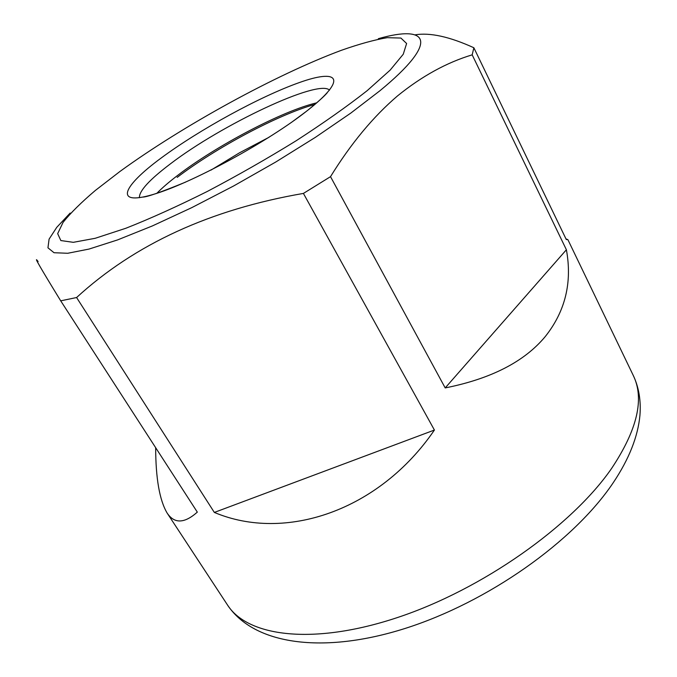 <?xml version="1.0" encoding="UTF-8"?>
<svg xmlns="http://www.w3.org/2000/svg" width="677" height="677" viewBox="0 0 677 677"><rect width="100%" height="100%" fill="white"/><g stroke="black" fill="none" stroke-linecap="round" stroke-linejoin="round"><path stroke-width="1.02" d="M565.964 238.879L567.893 239.666L566.26 239.489L473.858 47.754L472.182 54.845C446.693 62.521 421.796 76.213 397.501 95.922C373.239 116.672 350.906 143.583 330.52 176.655L303.414 193.419C210.437 209.438 134.825 244.143 76.586 297.533L60.71 300.833C40.298 267.576 32.758 254.484 38.107 261.55M316.76 102.828C283.045 110.596 216.141 145.758 177.425 175.58C169.005 182.003 162.158 187.901 156.869 193.275M472.182 54.845L566.395 249.762C572.37 282.385 565.32 311.327 545.247 336.579C524.396 361.679 491.045 378.798 445.195 387.921L330.52 176.655M303.414 193.419L434.414 430.047C379.145 510.932 285.102 542.294 214.338 512.43L76.586 297.533M60.71 300.833L197.32 512.125C184.372 523.6 174.302 523.888 167.092 512.997C159.552 500.193 155.744 478.419 155.659 447.692M415.145 34.84C430.03 32.386 449.604 36.693 473.858 47.754M434.414 430.047L214.338 512.43M445.195 387.921L566.395 249.762M633.198 375.312C638.843 387.193 641.094 400.513 639.943 415.28C637.954 436.572 629.06 459.04 613.26 482.676C573.605 541.82 487.719 602.217 405.201 628.417C323.09 654.49 253.858 644.775 227.43 604.883C247.367 636.507 312.749 645.748 397.611 617.492C482.337 589.413 571.921 526.004 611.585 468.459C637.446 429.573 644.648 398.525 633.198 375.312L567.893 239.666M119.905 171.501L95.389 190.415C81.299 202.372 70.526 213.018 63.079 222.352L57.672 233.624L60.845 240.555L73.285 242.324L95.169 238.304L125.905 228.242C150.37 218.595 177.467 206.35 207.179 191.515C237.534 175.546 267.178 158.638 296.103 140.791C323.564 123.019 347.267 106.297 367.196 90.642L390.13 70.137L403.255 54.236L406.615 43.506L400.919 38.056L387.286 37.675C374.762 39.748 359.521 43.937 341.555 50.242C276.03 74.546 182.951 125.66 119.905 171.501M378.341 38.691C428.524 24.33 440.245 41.162 379.882 90.777L350.796 113.093L315.465 137.296L275.657 162.074L233.59 185.997L191.676 207.687L152.317 225.957L117.57 239.92L89.034 249.068L67.7 253.274L54.025 252.724L47.957 247.824L49.082 239.15L56.75 227.345L70.163 213.052M329.496 90.143C318.622 78.65 221.396 124.78 170.494 163.792C149.465 179.667 139.107 190.965 139.411 197.684M308.153 109.945C268.947 141.324 190.262 183.992 152.266 194.722C113.702 205.935 122.554 186.412 161.168 158.012C199.436 129.654 259.866 96.557 299.09 82.653C338.686 68.394 347.876 78.456 308.153 109.945M142.83 197.092C147.248 196.982 161.507 191.989 185.616 182.105M292.709 121.462L305.725 111.84M227.43 604.883L167.092 512.997M327.194 92.808C324.291 96.244 317.936 101.956 308.128 109.953M314.966 104.368C277.443 114.836 215.506 148.094 177.179 177.382M269.057 137.253L239.489 152.807L210.928 170.139"/></g></svg>
